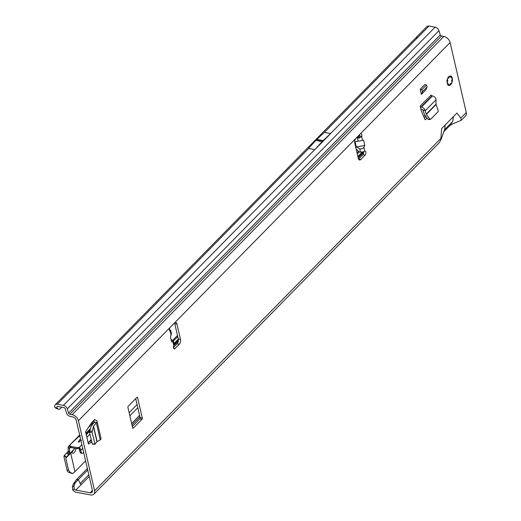 <?xml version="1.0" encoding="UTF-8"?>
<svg xmlns="http://www.w3.org/2000/svg" width="521" height="521" viewBox="0 0 521 521"><rect width="100%" height="100%" fill="white"/><g stroke="black" fill="none" stroke-linecap="round" stroke-linejoin="round"><path stroke-width="0.78" d="M169.332 329.552L170.569 330.171L170.172 331.297A2.201 1.192 -79.7 0 1 169.462 330.334A2.201 1.192 -79.7 0 1 170.204 327.325L174.411 323.04A3.517 1.902 -79.7 0 1 175.72 322.499A3.517 1.902 -79.7 0 1 176.945 324.069L180.481 339.392A3.517 1.902 -79.7 0 1 179.296 344.205L175.089 348.49A2.201 1.192 -79.7 0 1 174.268 348.829A2.201 1.192 -79.7 0 1 173.506 347.846A2.201 1.192 -79.7 0 1 173.767 345.573L174.19 344.238L173.369 340.962L170.999 339.327M447.22 83.288A4.793 2.592 100.3 0 0 448.894 85.431A4.793 2.592 100.3 0 0 451.681 83.178A4.793 2.592 100.3 0 0 452.287 78.137A4.793 2.592 100.3 0 0 450.613 75.994A4.793 2.592 100.3 0 0 447.826 78.248A4.793 2.592 100.3 0 0 447.22 83.288M318.995 140.983L319.399 140.989A0.879 0.462 167 0 0 320.2 140.631A0.879 0.462 167 0 0 320.213 140.156L316.709 139.517A3.517 1.902 -79.7 0 1 316.794 139.439L324.316 132.406L330.633 133.558L314.84 149.638L308.523 148.478L315.811 140.436A3.517 1.902 -79.7 0 1 315.895 140.351L316.709 139.517M315.895 140.351L318.709 140.865A0.879 0.462 167 0 1 318.735 140.377A0.879 0.462 167 0 1 319.523 140.032M88.42 443.899L91.813 442.088M88.837 443.977A0.879 0.475 -79.7 0 1 88.616 444.029A0.879 0.475 -79.7 0 1 88.309 443.632L85.678 432.261A0.879 0.475 -79.7 0 1 85.887 431.173L91.93 422.31A0.879 0.475 -79.7 0 1 92.022 422.199L92.966 421.242A3.517 1.843 -13 0 0 93.63 421.437L94.073 421.515A0.879 0.462 167 0 1 94.464 421.789A0.879 0.462 167 0 1 94.379 422.069L96.567 422.466A3.517 1.843 -13 0 0 97.036 421.196A3.517 1.843 -13 0 0 95.467 420.095L95.024 420.017A0.879 0.462 167 0 1 94.633 419.744A0.879 0.462 167 0 1 94.763 419.412L92.966 421.242M424.836 84.617L420.193 89.345L421.365 94.425L426.009 89.697L427.057 86.987L426.582 84.936L424.836 84.617M424.98 119.459L425.566 119.563L427.083 118.02M425.566 119.563A0.879 0.475 -79.7 0 1 425.24 119.7A0.879 0.475 -79.7 0 1 424.98 119.452L421.202 110.582A0.879 0.475 -79.7 0 1 421.157 110.439L420.818 108.961A3.517 2.312 -135.5 0 0 421.567 109.189L422.003 109.267A0.879 0.58 44.5 0 1 422.883 110.055L425.064 110.452A3.517 2.312 -135.5 0 0 421.502 107.079L421.059 107A0.879 0.58 44.5 0 1 420.167 106.134L420.818 108.961M363.658 140.26L355.153 141.751L356.247 146.942L364.752 145.457L363.658 140.26M356.247 146.942L359.718 148.628C361.502 149.266 362.909 148.759 363.945 147.098L364.752 145.457M356.169 149.032L358.748 151.494A1.758 1.179 -134 0 0 359.868 152.086L363.228 151.878L364.804 151.175A2.201 1.192 -79.7 0 1 365.052 151.175A2.201 1.192 -79.7 0 1 365.892 152.822A2.201 1.192 -79.7 0 1 365.078 155.16L360.871 159.446A3.517 1.902 -79.7 0 1 359.562 159.986A3.517 1.902 -79.7 0 1 358.337 158.417L354.794 143.093A3.517 1.902 -79.7 0 1 355.98 138.28L360.193 134.001A2.201 1.192 -79.7 0 1 361.007 133.663A2.201 1.192 -79.7 0 1 361.698 136.411L359.405 138.019L356.357 137.902M169.533 330.575L170.569 330.171L171.461 333.388L170.393 336.924L171.656 341.939L173.369 340.962M61.765 407.188L59.837 408.998A5.275 2.331 -70.9 0 1 58.606 409.219A5.275 2.331 -70.9 0 1 58.345 409.083L57.01 408.158L56.952 407.116A1.231 0.808 44.5 0 1 57.121 406.614A1.231 0.808 44.5 0 1 57.759 406.452L63.901 407.578A1.231 0.808 44.5 0 1 65.132 408.692L66.46 412.925A3.868 2.546 -135.5 0 0 70.322 416.442L72.66 416.865A3.517 2.312 44.5 0 1 76.242 420.317L92.419 490.372A3.517 2.312 44.5 0 1 92.015 492.306A3.517 2.312 44.5 0 1 90.179 492.762L75.753 490.124A1.231 0.808 44.5 0 1 75.044 489.766L74.171 489.017L72.738 490.085L74.028 491.186A3.868 2.546 -135.5 0 0 76.261 492.312L90.687 494.95A6.154 4.051 44.5 0 0 93.897 494.155A6.154 4.051 44.5 0 0 94.601 490.769L78.424 420.714A6.154 4.051 44.5 0 0 72.152 414.677L69.821 414.247L441.508 36.034A1.231 0.808 44.5 0 1 440.278 34.914L68.59 413.133A1.231 0.808 -135.5 0 0 69.821 414.247M440.818 139.96L444.784 129.26L445.175 125.02L441.606 128.654L440.818 139.96L439.144 142.845L93.897 494.155M449.454 125.854L452.033 124.206L461.359 120.24L460.779 118.156L456.93 113.064L453.361 116.697L452.814 121.406L449.499 125.815M441.508 36.034L443.84 36.457A6.154 4.051 -135.5 0 1 450.111 42.501L466.288 112.556A6.154 4.051 -135.5 0 1 465.585 115.942L461.359 120.24M142.012 419.275L133.272 428.164A0.879 0.475 -79.7 0 1 132.946 428.301A0.879 0.475 -79.7 0 1 132.64 427.91L127.925 407.474A0.879 0.475 -79.7 0 1 128.218 406.269L136.958 397.386A0.879 0.475 -79.7 0 1 137.284 397.249A0.879 0.475 -79.7 0 1 137.59 397.64L142.305 418.076A0.879 0.475 -79.7 0 1 142.012 419.275L139.823 418.877L132.321 426.517M88.082 442.674L91.455 440.538M424.413 118.117L425.97 116.535M135.727 398.637L140.123 417.679A0.879 0.475 -79.7 0 1 139.823 418.877M359.646 134.555A2.201 1.192 -79.7 0 1 359.516 136.007L359.216 136.691L357.699 136.535M174.509 322.948A3.517 1.902 -79.7 0 1 174.763 323.671L178.299 338.995A3.517 1.902 -79.7 0 1 177.114 343.801L173.454 347.533M363.638 151.761A2.201 1.192 -79.7 0 1 362.896 154.763L358.682 159.048A3.517 1.902 -79.7 0 1 358.591 159.139M359.516 136.007L361.698 136.411L362.551 140.475M87.365 468.503L76.313 479.75L78.293 479.567L80.169 483.514L81.328 484.452L89.202 476.441M314.84 149.638L322.128 141.588A3.517 1.902 -79.7 0 1 322.212 141.504L323.027 140.67A3.517 1.902 -79.7 0 1 323.111 140.592L330.633 133.558M57.01 408.158L54.777 407.383L54.712 406.341A3.868 2.546 44.5 0 1 55.239 404.765A3.868 2.546 44.5 0 1 57.258 404.263L63.399 405.39A3.868 2.546 44.5 0 1 67.268 408.9L68.59 413.133M72.738 490.085L72.399 487.037L73.233 484.172L75.187 482.83L87.71 469.981M131.963 424.954L139.928 416.846M131.618 423.475L139.589 415.361M428.939 26.05L417.79 37.395L415.778 37.89L426.907 26.558A3.868 2.546 44.5 0 1 428.939 26.05L435.087 27.17A3.868 2.546 -135.5 0 1 438.949 30.687L440.278 34.914M415.778 37.89L55.239 404.765M58.606 409.219L56.366 408.444A5.275 2.331 -70.9 0 1 56.105 408.314L54.777 407.383M76.313 479.75L73.233 484.172M75.187 482.83L73.943 485.865L74.171 489.017M73.943 485.865L72.399 487.037M359.216 136.691L359.405 138.019M358.904 136.723L357.497 138.078L358.168 141.25M425.064 110.452L426.367 114.425L429.897 119.127L430.665 119.257L438.076 111.709L438.226 110.654L436.025 104.187L436.031 99.296A3.517 2.312 -135.5 0 0 432.463 95.923L432.026 95.838A0.879 0.58 44.5 0 1 431.127 94.978L420.167 106.134M425.11 110.595L422.928 110.191L424.543 114.627L428.073 119.335L430.665 119.257M421.365 94.425L422.407 91.716L427.057 86.987M422.407 91.716L421.938 89.664L420.193 89.345M421.938 89.664L426.582 84.936M96.567 422.466L93.409 426.412L92.054 432.222L95.082 444.192L96.932 441.665L100.54 439.691A3.517 1.843 -13 0 0 101.009 438.415L97.036 421.196M92.054 432.222L89.579 432.423L92.204 443.781L95.082 444.192M89.579 432.423L90.934 426.614L94.379 422.069M92.543 444.107L92.204 443.781L92.543 444.107M94.288 422.186L96.47 422.583M448.399 77.427L448.913 77.525L449.141 76.958A1.758 0.951 -79.7 0 1 449.812 76.099L449.897 76.131A4.669 2.527 -79.7 0 1 450.378 76.086A1.758 0.951 -79.7 0 1 450.776 76.613M449.812 76.099L450.424 76.248A4.52 2.449 100.3 0 0 449.962 76.294A1.583 0.86 100.3 0 0 449.363 77.069L449.135 77.629A0.703 0.378 -79.7 0 1 448.49 77.785L448.399 77.564A4.52 2.449 100.3 0 0 447.402 79.993L447.565 80.032A0.703 0.378 -79.7 0 1 447.806 80.345A0.703 0.378 -79.7 0 1 447.734 81.035L447.226 80.136L447.565 80.032M452.163 78.254A4.669 2.527 -79.7 0 1 452.306 79.492L451.772 77.147L450.899 76.821M447.943 85.112L448.457 85.164L448.021 85.34M447.949 77.193L448.281 77.447L447.891 77.219M452.287 79.57L452.3 79.544A4.52 2.449 100.3 0 0 452.143 78.287A4.52 2.449 100.3 0 0 451.766 77.258L451.629 77.499A0.703 0.378 -79.7 0 1 451.004 77.46L450.88 76.926A1.583 0.86 100.3 0 0 450.424 76.248L450.378 76.086M447.734 81.035L447.5 81.602A1.583 0.86 100.3 0 0 447.298 82.787L447.135 82.839A4.669 2.527 -79.7 0 0 447.305 83.562L447.454 83.477A1.583 0.86 100.3 0 0 448.027 83.874L448.379 83.842A0.703 0.378 -79.7 0 1 448.685 84.161A0.703 0.378 -79.7 0 1 448.653 84.741L447.93 84.018M81.465 440.362L79.98 440.935L78.853 442.127L78.124 441.997L79.29 440.805A1.322 0.69 -13 0 0 79.921 440.994M79.283 439.965L79.257 440.727L79.283 439.965L80.599 439.196M74.177 449.089L66.356 457.158L64.454 455.328L66.681 452.996L68.583 454.826M85.6 460.838L74.952 471.668L70.68 453.146L65.796 458.135L66.356 457.158M75.004 448.268L71.481 452.326A4.396 2.377 -79.7 0 0 72.621 453.237A4.396 2.377 -79.7 0 0 75.864 448.425M65.796 458.135L68.59 470.229L70.224 472.514L72.836 473.524L70.902 473.172L68.525 472.202L70.224 472.514M66.226 457.295L64.096 455.921A3.517 2.312 44.5 0 0 64.063 457.249L66.994 469.942A5.275 2.859 100.3 0 0 68.525 472.202M129.846 415.81L137.818 407.696M423.801 116.691L425.097 115.369M74.952 471.668L72.836 473.524M64.096 455.921L64.454 455.328M81.198 453.12L80.143 452.397L79.225 448.913L78.697 448.49L79.088 447.344L77.336 447.617L77.59 448.718L77.199 447.604L70.993 446.484L71.247 447.578L69.553 445.37C76.073 438.923 79.667 435.712 80.345 435.732M66.681 452.996L68.166 451.44L69.684 452.899L69.475 448.216L68.095 447.741A3.517 2.312 44.5 0 1 68.114 447.278L68.922 445.943L70.289 447.259L69.553 448.001L70.381 447.174L69.059 445.807M68.922 445.943L69.553 445.37M71.149 447.552L70.146 445.715M70.856 447.428L70.863 447.005M78.697 448.49L77.59 448.718M81.836 444.537L79.609 447.233L80.586 449.949A3.517 2.312 44.5 0 1 80.722 450.333L79.439 450.19M79.609 447.233L79.088 447.344M79.225 448.913L80.234 448.203M77.095 447.598L77.453 448.705M71.247 447.578L77.349 448.692M86.753 436.904L87.137 436.976L86.948 437.751M86.063 433.915L89.99 429.916M174.19 344.238L178.416 339.939M358.044 157.153L363.228 151.885M78.124 441.997L79.29 440.805M68.095 447.741L68.284 451.082L69.612 451.538M69.475 448.216L68.114 447.278M79.166 448.998L80.188 448.307M79.316 449.975L80.586 449.949M80.143 452.397L81.38 452.541L80.722 450.333L82.709 448.32M73.279 450.053A4.396 2.377 -79.7 0 1 71.618 452.534M69.567 453.798L69.684 452.899M68.166 451.44L68.205 451.394A0.879 0.58 -135.5 0 0 68.284 451.082M69.677 452.664L68.205 451.394M83.699 452.625L82.487 453.263A1.758 1.016 96.5 0 1 82.11 453.342L80.84 453.198M81.38 452.541A1.758 1.016 96.5 0 0 82.11 453.342M129.13 412.691L137.101 404.583M71.481 452.326L70.68 453.14L71.455 451.974M94.763 419.412L94.894 419.978M363.945 147.098L364.804 151.175M355.98 138.28L174.411 323.04M172.77 341.633L173.767 345.573M170.172 331.297L171.162 335.224M170.204 327.325L78.424 420.714M94.601 490.769L441.124 138.156M445.175 125.02L453.361 116.697M460.779 118.156L466.288 112.556M450.111 42.501L360.193 134.001M359.718 148.628L360.467 152.184M365.078 155.16L362.896 154.763M88.804 474.729L80.169 483.514M75.753 490.124L81.328 484.452M92.438 490.463L90.179 492.762M322.212 141.504L319.399 140.989M322.128 141.588L315.811 140.436M323.027 140.67L320.213 140.156M323.111 140.592L316.794 139.439M314.749 149.618L63.399 405.39M308.608 148.498L57.258 404.263M443.84 36.457L72.152 414.677M438.949 30.687L67.268 408.9M435.087 27.17L330.548 133.545M417.79 37.395L324.407 132.425M56.952 407.116L57.616 406.439M58.345 409.083L56.105 408.314M443.579 131.839L449.825 125.483M444.459 129.905L452.814 121.406M180.481 339.392L178.299 338.995M179.296 344.205L177.114 343.801M176.945 324.069L174.763 323.671M175.089 348.49L173.63 348.223M360.871 159.446L358.682 159.048M133.272 428.164L132.692 428.06M142.305 418.076L140.123 417.679M137.59 397.64L136.834 397.503M421.059 107L432.026 95.838M421.502 107.079L432.463 95.923M425.182 110.791L436.064 99.719M426.23 114.158L436.025 104.187M426.367 114.425L436.084 104.539M96.32 422.778L100.266 439.867M93.552 426.145L97.108 441.528M93.409 426.412L96.932 441.665M93.63 421.437L93.91 422.642M94.073 421.515L94.236 422.238M89.592 431.316L92.061 431.114M452.091 79.713L452.117 79.615A0.703 0.378 -79.7 0 0 451.746 80.67L451.87 81.198A1.583 0.86 100.3 0 1 451.837 82.37A4.52 2.449 100.3 0 1 451.538 83.106A1.583 0.86 100.3 0 1 450.873 83.614L450.522 83.647A0.703 0.378 -79.7 0 0 450.066 84.61L450.04 85.014A4.669 2.527 -79.7 0 1 449.825 85.138A4.669 2.527 -79.7 0 1 448.457 85.164L448.568 85.034A4.52 2.449 100.3 0 0 450.092 84.89L450.085 84.812M448.027 83.874L447.865 84.024A1.758 0.951 -79.7 0 1 447.721 84.018A1.758 0.951 -79.7 0 1 447.363 83.79M447.135 82.819L447.298 82.787A4.52 2.449 100.3 0 0 447.454 83.477L447.298 83.581M448.653 84.741L447.715 84.532M447.077 82.272A1.758 0.951 -79.7 0 1 447.278 81.491L447.064 81.452M451.303 83.399A1.758 0.951 -79.7 0 1 450.795 83.744M449.363 77.069L448.698 76.88M451.473 83.197L450.424 83.79M447.5 81.602L447.109 80.859M451.01 77.29L451.772 77.147M451.779 77.167A4.669 2.527 -79.7 0 1 452.15 78.189M447.259 79.954L446.771 80.052M447.852 78.196A4.669 2.527 -79.7 0 1 448.281 77.447L448.34 77.421M450.873 83.614L450.255 83.835M448.503 77.759L449.135 77.629M452.293 79.544L451.915 79.785M451.01 77.479L451.629 77.499M451.844 81.087L451.837 82.409A4.669 2.527 -79.7 0 1 451.551 83.126M451.727 80.56L452.117 79.615M451.87 81.198L451.746 80.67M451.551 83.158L451.863 82.383M448.379 83.842L447.428 83.959M450.059 84.532L450.522 83.647M449.825 85.138L450.066 84.61M65.893 457.653L70.732 452.71M66.994 469.942L68.59 470.229M85.9 433.225L90.335 428.711M174.021 343.554L178.338 339.164M357.881 156.463L362.108 152.171M359.295 151.891L357.295 153.916M177.752 336.618L173.395 341.053M92.712 423.15L88.283 427.656M87.137 436.976L89.964 434.091M86.252 434.729L89.586 431.342M173.688 345.755L178.351 341.014M358.233 157.974L363.71 152.399M91.247 439.633L88.537 442.381M67.417 452.228L69.319 454.058M69.449 448.581L70.797 447.318L70.192 445.904M443.56 131.885L449.675 125.665M430.398 119.394L428.568 119.596M92.406 421.808L92.881 423.892M92.438 444.172L94.978 444.257M451.134 77.57L450.092 76.001M448.588 77.805L447.949 77.16M69.117 445.748L79.641 435.035M91.442 423.032L92.445 422.003M172.783 340.259L177.485 335.472M357.035 152.77L358.513 151.266M86.212 434.56L89.671 431.043M173.981 345.247L178.384 340.767M358.194 157.798L363.697 152.197"/></g></svg>
